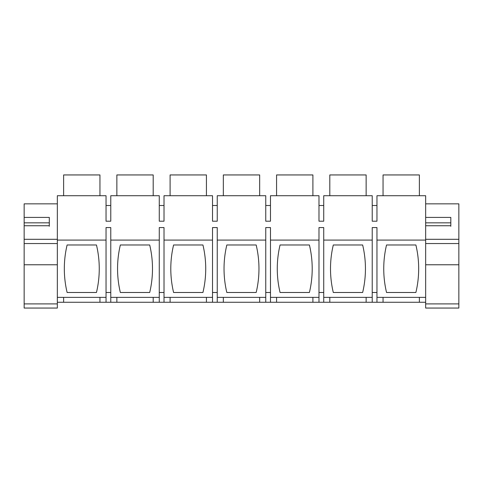 <?xml version="1.0" encoding="UTF-8"?>
<svg xmlns="http://www.w3.org/2000/svg" width="483" height="483" viewBox="0 0 483 483"><rect width="100%" height="100%" fill="white"/><g stroke="black" fill="none" stroke-linecap="round" stroke-linejoin="round"><path stroke-width="0.72" d="M110.776 302.267L110.776 227.571L106.037 227.571L106.037 240.087L57.338 240.087L57.338 302.267L425.662 302.267L425.662 240.087L376.963 240.087L376.963 297.377L425.662 297.377M425.662 226.286L425.662 195.724L376.963 195.724L376.963 221.202L372.224 221.202L372.224 195.724L323.725 195.724L323.725 221.202L318.985 221.202L318.985 195.724L270.486 195.724L270.486 221.202L265.753 221.202L265.753 195.724L217.247 195.724L217.247 221.202L212.514 221.202L212.514 195.724L164.015 195.724L164.015 221.202L159.275 221.202L159.275 195.724L110.776 195.724L110.776 221.202L106.037 221.202L106.037 195.724L57.338 195.724L57.338 243.547L24.15 243.547L24.15 308.057L57.338 308.057L57.338 302.267M57.338 297.377L106.037 297.377L106.037 240.087M96.461 292.487L67.119 292.487A102.354 102.354 0 0 1 67.119 244.978L96.461 244.978A102.354 102.354 0 0 1 96.461 292.487M164.015 302.267L164.015 227.571L159.275 227.571L159.275 302.267M217.247 302.267L217.247 227.571L212.514 227.571L212.514 302.267M270.486 302.267L270.486 227.571L265.753 227.571L265.753 302.267M323.725 302.267L323.725 227.571L318.985 227.571L318.985 302.267M376.963 240.087L376.963 227.571L372.224 227.571L372.224 302.267M366.138 297.377L366.138 302.267M329.811 297.377L329.811 302.267M312.899 297.377L312.899 302.267M276.572 297.377L276.572 302.267M259.667 297.377L259.667 302.267M223.333 297.377L223.333 302.267M206.428 297.377L206.428 302.267M170.101 297.377L170.101 302.267M153.189 297.377L153.189 302.267M116.862 297.377L116.862 302.267M106.037 302.267L106.037 297.377M99.951 297.377L99.951 302.267M63.623 297.377L63.623 302.267M419.377 297.377L419.377 302.267M383.049 297.377L383.049 302.267M376.963 302.267L376.963 297.377M110.776 240.087L159.275 240.087M164.015 240.087L212.514 240.087M217.247 240.087L265.753 240.087M270.486 240.087L318.985 240.087M323.725 240.087L372.224 240.087M99.951 195.724L99.951 174.943L63.623 174.943L63.623 195.724M415.881 292.487L386.539 292.487A102.354 102.354 0 0 1 386.539 244.978L415.881 244.978A102.354 102.354 0 0 1 415.881 292.487M376.963 292.487L372.224 292.487M323.725 297.377L372.224 297.377M362.648 292.487L333.3 292.487A102.354 102.354 0 0 1 333.3 244.978L362.648 244.978A102.354 102.354 0 0 1 362.648 292.487M323.725 292.487L318.985 292.487M270.486 297.377L318.985 297.377M309.41 292.487L280.068 292.487A102.354 102.354 0 0 1 280.068 244.978L309.41 244.978A102.354 102.354 0 0 1 309.41 292.487M270.486 292.487L265.753 292.487M217.247 297.377L265.753 297.377M256.171 292.487L226.829 292.487A102.354 102.354 0 0 1 226.829 244.978L256.171 244.978A102.354 102.354 0 0 1 256.171 292.487M217.247 292.487L212.514 292.487M164.015 297.377L212.514 297.377M202.932 292.487L173.59 292.487A102.354 102.354 0 0 1 173.59 244.978L202.932 244.978A102.354 102.354 0 0 1 202.932 292.487M164.015 292.487L159.275 292.487M110.776 297.377L159.275 297.377M149.7 292.487L120.352 292.487A102.354 102.354 0 0 1 120.352 244.978L149.7 244.978A102.354 102.354 0 0 1 149.7 292.487M110.776 292.487L106.037 292.487M376.963 205.504L372.224 205.504M366.138 195.724L366.138 174.943L329.811 174.943L329.811 195.724M323.725 205.504L318.985 205.504M312.899 195.724L312.899 174.943L276.572 174.943L276.572 195.724M270.486 205.504L265.753 205.504M259.667 195.724L259.667 174.943L223.333 174.943L223.333 195.724M217.247 205.504L212.514 205.504M206.428 195.724L206.428 174.943L170.101 174.943L170.101 195.724M164.015 205.504L159.275 205.504M153.189 195.724L153.189 174.943L116.862 174.943L116.862 195.724M110.776 205.504L106.037 205.504M419.377 195.724L419.377 174.943L383.049 174.943L383.049 195.724M57.338 203.85L24.15 203.85L24.15 217.41L49.302 217.41L49.302 225.742L24.15 225.742L24.15 239.302L57.338 239.302M24.15 243.547L24.15 239.302M24.15 226.286L24.15 217.41M57.338 303.904L24.15 303.904M49.302 226.286L49.302 222.832L24.15 222.832M425.662 203.85L458.85 203.85L458.85 308.057L425.662 308.057L425.662 302.267M458.85 243.547L425.662 243.547L425.662 239.302L458.85 239.302M425.662 217.41L450.814 217.41L450.814 225.742L425.662 225.742L425.662 239.302M458.85 303.904L425.662 303.904M450.814 226.286L450.814 222.832L425.662 222.832M57.338 264.769L24.15 264.769M458.85 264.769L425.662 264.769"/></g></svg>
